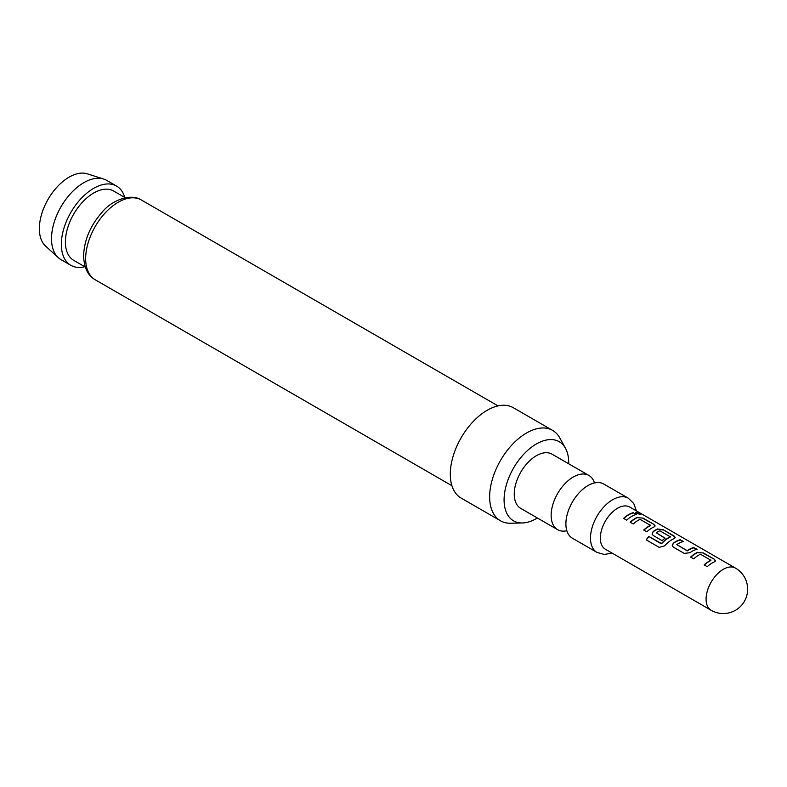<?xml version="1.0" encoding="UTF-8"?>
<svg xmlns="http://www.w3.org/2000/svg" width="787" height="787" viewBox="0 0 787 787"><rect width="100%" height="100%" fill="white"/><g stroke="black" fill="none" stroke-linecap="round" stroke-linejoin="round"><path stroke-width="1.18" d="M640.707 514.304L635.857 512.485M636.683 513.242C640.343 514.58 641.464 514.649 640.047 513.429L635.847 512.288L636.683 513.242M640.943 514.196L639.91 513.744M588.037 485.53A31.303 18.071 120 0 0 566.463 529.287A31.303 18.071 120 0 0 572.385 538.2L596.979 552.405A31.303 18.071 -60 0 1 592.178 527.32A31.303 18.071 -60 0 1 612.63 499.735A31.303 18.071 -60 0 1 628.282 498.181L603.688 483.985A31.303 18.071 120 0 0 593.005 483.316A31.303 18.071 120 0 0 588.037 485.53M605.37 549.218A24.348 14.058 -60 0 1 601.642 529.71A24.348 14.058 -60 0 1 617.549 508.254A24.348 14.058 -60 0 1 629.718 507.044L735.481 568.106A24.348 14.058 -60 0 0 723.302 569.316A24.348 14.058 -60 0 0 706.087 599.133A24.348 14.058 -60 0 0 711.133 610.279L605.37 549.218M566.512 530.812A31.303 18.071 -60 0 1 557.629 529.681A31.303 18.071 -60 0 1 552.828 504.605A31.303 18.071 -60 0 1 573.28 477.011A31.303 18.071 -60 0 1 588.932 475.466A31.303 18.071 -60 0 1 594.352 482.598M588.932 475.466L552.041 454.168A31.303 18.071 120 0 0 536.38 455.712A31.303 18.071 120 0 0 515.938 483.297A31.303 18.071 120 0 0 520.728 508.382L557.629 529.681M58.307 257.664L45.607 246.115A42.055 24.279 -60 0 1 39.35 228.653A42.055 24.279 -60 0 1 56.015 188.191A42.055 24.279 -60 0 1 87.337 173.829L103.687 179.052A45.735 26.404 120 0 0 69.63 194.674A45.735 26.404 120 0 0 51.509 238.677A45.735 26.404 120 0 0 58.307 257.664A45.735 26.404 120 0 0 60.973 259.612L70.82 265.298A45.735 26.404 -60 0 1 61.347 244.354A45.735 26.404 -60 0 1 81.307 198.324A45.735 26.404 -60 0 1 116.555 186.076A45.735 26.404 -60 0 1 124.779 197.448M116.555 186.076L106.717 180.39A45.735 26.404 120 0 0 103.687 179.052M568.676 463.769A45.685 26.374 120 0 0 568.686 462.628A45.685 26.374 120 0 0 565.479 448.275A45.685 26.374 120 0 0 529.189 449.062A45.685 26.374 120 0 0 504.083 499.922A45.685 26.374 120 0 0 522.352 522.971A45.685 26.374 120 0 0 537.373 517.994M522.352 522.971L510.517 523.217A52.168 30.122 -60 0 1 500.463 520.778A52.168 30.122 -60 0 1 489.652 496.892A52.168 30.122 -60 0 1 512.426 444.389A52.168 30.122 -60 0 1 552.631 430.41A52.168 30.122 -60 0 1 559.773 437.906L565.479 448.275M500.463 520.778L461.113 498.063A52.168 30.122 -60 0 1 450.302 474.177A52.168 30.122 -60 0 1 473.076 421.675A52.168 30.122 -60 0 1 513.281 407.696L552.631 430.41M85.291 267.029L73.683 260.32A39.999 23.098 -60 0 1 65.4 242.012A39.999 23.098 -60 0 1 82.861 201.757A39.999 23.098 -60 0 1 113.682 191.044L125.29 197.744M697.774 552.248A24.348 14.058 -60 0 0 695.629 553.33A24.348 14.058 -60 0 0 690.622 557.088L693.721 558.878A24.348 14.058 -60 0 1 698.728 555.12A24.348 14.058 -60 0 1 700.46 554.225L710.897 560.246A24.348 14.058 -60 0 0 709.166 561.151A24.348 14.058 -60 0 0 704.149 564.899L707.247 566.689A24.348 14.058 -60 0 1 712.265 562.931A24.348 14.058 -60 0 1 714.399 561.849L715.55 560.806L714.34 559.242L703.489 552.986L697.744 552.553A24.003 13.861 -60 0 0 690.819 557.196M680.46 539.685A24.348 14.058 -60 0 0 675.482 541.702A24.348 14.058 -60 0 0 673.298 543.128L672.216 545.725L673.367 547.122L684.218 553.389L689.933 552.73A24.348 14.058 -60 0 1 692.117 551.303A24.348 14.058 -60 0 1 697.085 549.287L693.918 547.811A24.003 13.861 -60 0 0 687.267 550.92L676.81 544.624A24.348 14.058 -60 0 1 678.581 543.492A24.348 14.058 -60 0 1 683.559 541.476L680.381 539.99A24.003 13.861 -60 0 0 673.338 543.394L672.246 545.834M664.562 545.893A24.348 14.058 -60 0 1 671.97 539.675A24.348 14.058 -60 0 1 674.115 538.593L675.266 537.551L674.056 535.986L663.205 529.72L657.489 528.992A24.348 14.058 -60 0 0 655.345 530.074A24.348 14.058 -60 0 0 653.161 531.5L652.069 534.098L653.23 535.494L662.113 540.63A24.348 14.058 -60 0 1 665.143 538.151L656.328 532.799A24.348 14.058 -60 0 1 658.099 531.668A24.348 14.058 -60 0 1 659.84 530.772L670.268 536.793A24.348 14.058 -60 0 0 668.537 537.688A24.348 14.058 -60 0 0 661.493 543.492L648.842 536.498A24.348 14.058 -60 0 0 646.157 539.833L659.172 547.349L664.562 545.893M664.946 538.288L656.328 532.799M637.342 517.364A24.348 14.058 -60 0 0 635.198 518.446A24.348 14.058 -60 0 0 630.19 522.194L633.289 523.985A24.348 14.058 -60 0 1 638.296 520.237A24.348 14.058 -60 0 1 640.028 519.331L650.465 525.362A24.348 14.058 -60 0 0 648.734 526.257A24.348 14.058 -60 0 0 643.727 530.015L646.825 531.796A24.348 14.058 -60 0 1 651.833 528.047A24.348 14.058 -60 0 1 653.977 526.965L655.128 525.923L653.908 524.358L643.058 518.092L637.313 517.659A24.003 13.861 -60 0 0 630.387 522.312M633.555 512.603A24.348 14.058 -60 0 0 628.587 514.629A24.348 14.058 -60 0 0 623.579 518.377L626.678 520.168A24.348 14.058 -60 0 1 631.686 516.42A24.348 14.058 -60 0 1 636.653 514.393L633.486 512.917A24.003 13.861 -60 0 0 623.776 518.495M676.81 544.624L687.248 550.644A24.348 14.058 -60 0 1 689.019 549.513A24.348 14.058 -60 0 1 693.986 547.496M710.887 560.039L710.868 560.541A24.003 13.861 -60 0 0 704.345 565.017M670.268 536.577L670.249 537.088A24.003 13.861 -60 0 0 661.601 543.699L661.493 543.492M650.465 525.145L650.436 525.657A24.003 13.861 -60 0 0 643.923 530.123M84.78 266.724A45.735 26.404 -60 0 1 70.82 265.298M636.23 514.501L633.486 512.917M643.058 518.092L637.313 517.659M653.908 524.358L642.989 518.407M655.079 526.08L653.84 524.663M675.216 537.708L674.056 535.986M673.977 536.301L663.205 529.72M663.136 530.035L657.489 528.992M657.46 529.297A24.003 13.861 -60 0 0 653.19 531.756L653.161 531.5M653.19 531.756L652.108 534.206M661.601 543.699L661.1 543.581M661.208 543.778L648.842 536.498M646.334 539.941A24.003 13.861 -60 0 1 648.941 536.704M696.652 549.385L693.918 547.811M683.126 541.574L680.381 539.99M703.489 552.986L697.744 552.553M714.34 559.242L703.421 553.291M715.511 560.964L714.262 559.557M141.286 199.947A46.089 26.61 120 0 0 105.773 212.293A46.089 26.61 120 0 0 85.655 258.677A46.089 26.61 120 0 0 95.197 279.769C87.859 275.598 83.993 267.619 83.619 255.834C84.13 240.163 90.328 225.584 102.192 212.116C111.941 199.908 131.232 193.179 141.286 199.947L498.014 405.905M567.211 531.294L566.394 530.723M595.12 482.952L594.205 482.539M596.979 552.405L604.298 554.461L612.099 553.104M711.133 610.279A24.348 24.348 0 0 0 747.65 589.188A24.348 24.348 0 0 0 735.481 568.106M451.925 485.727L95.197 279.769M636.447 510.93L633.732 503.503L628.282 498.181"/></g></svg>
